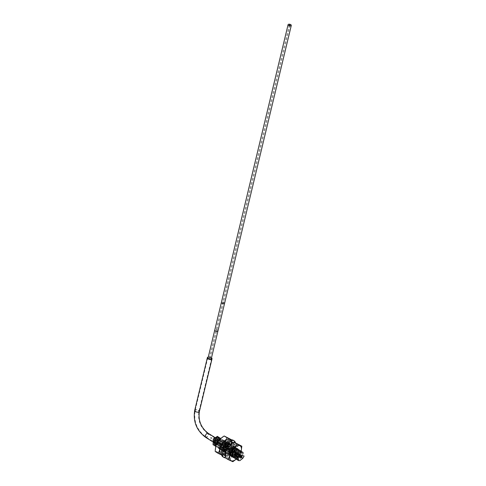 <?xml version="1.0" encoding="UTF-8"?>
<svg xmlns="http://www.w3.org/2000/svg" width="486" height="486" viewBox="0 0 486 486"><rect width="100%" height="100%" fill="white"/><g stroke="black" fill="none" stroke-linecap="round" stroke-linejoin="round"><path stroke-width="0.36" stroke-dasharray="2.43 1.82" d="M213.773 438.512L217.789 439.417A4.775 2.387 122.1 0 1 217.752 439.532L216.701 441.495L212.698 440.796L213.251 439.35M214.283 442.4A2.527 1.264 122.1 0 0 216.209 440.267A2.527 1.264 122.1 0 0 216.136 438.105A2.527 1.264 122.1 0 0 215.316 438.099A2.527 1.264 -57.9 0 0 213.384 440.231A2.527 1.264 -57.9 0 0 213.457 442.388A2.527 1.264 -57.9 0 0 214.283 442.4M230.243 452.903A2.527 1.264 -57.9 0 0 231.069 452.916A2.527 1.264 122.1 0 0 232.235 452.01A2.527 1.264 122.1 0 0 232.988 450.808A2.527 1.264 122.1 0 0 232.928 448.621A2.527 1.264 122.1 0 0 232.101 448.614A2.527 1.264 -57.9 0 0 230.17 450.747A2.527 1.264 -57.9 0 0 230.243 452.903L213.457 442.388M232.8 451.227A0.911 0.456 122.1 0 1 232.533 451.658A0.911 0.456 122.1 0 1 232.108 451.986A0.911 0.456 -57.9 0 1 231.81 451.98A0.911 0.456 -57.9 0 1 231.786 451.202A0.911 0.456 -57.9 0 1 232.484 450.437A0.911 0.456 122.1 0 1 232.782 450.437A0.911 0.456 122.1 0 1 232.8 451.227L232.988 450.808M243.535 457.217L243.043 457.994M243.237 453.067L241.84 457.253L238.687 459.89L237.703 460.023M237.198 454.337L240.661 456.476L241.153 455.686L240.345 452.958L238.912 454.27M238.395 455.09L241.852 457.229L242.362 456.427L240.102 455.024M239.604 455.825L239.057 457.229M213.068 444.799L214.739 444.884L218.615 441.033L218.755 437.096M219.198 437.679L217.898 442.248L214.745 444.89L213.761 445.024M220.395 438.427L219.617 442.163L215.942 445.638L219.824 441.756L219.921 437.825M218.329 447.138L222.217 443.256L222.327 439.332L220.881 439.38L222.333 439.332L222.011 443.663L218.335 447.138L216.665 447.047L218.329 447.138M219.526 447.885L223.414 444.01L223.524 440.079L222.078 440.134L223.53 440.085L223.214 444.411L219.532 447.892L217.862 447.8L219.526 447.885M215.468 446.3L217.133 446.385L221.021 442.503L220.887 438.469L220.82 442.91L217.139 446.391L215.869 446.476M223.281 440.887L224.726 440.832L224.411 445.158L220.729 448.639L224.617 444.751L224.72 440.832L223.274 440.881L220.966 443.001L220.304 444.089L220.249 449.295L221.92 449.386L225.814 445.504L225.917 441.58L224.471 441.634L225.923 441.586L225.607 445.911L221.926 449.386L220.255 449.301L219.872 445.073L223.281 440.887M223.117 450.133L227.011 446.257L227.114 442.333L225.668 442.382L222.831 445.34L222.643 450.795L224.313 450.887L228.207 447.011L228.311 443.08L226.865 443.135L228.62 443.378L228.001 447.412L224.319 450.887L222.649 450.801L222.266 446.573L225.674 442.388L227.12 442.333L226.798 446.664L223.123 450.139L221.452 450.048L221.069 445.82L224.477 441.634L221.634 444.593L221.446 450.048L223.117 450.133M228.311 443.08L228.572 443.663M229.811 444.125L228.797 443.675L229.514 443.833L229.198 448.159L225.516 451.64C228.961 449.483 230.394 446.974 229.811 444.125L225.735 446.027L225.243 446.816L228.687 448.979L229.185 448.189L226.938 446.768M228.487 443.73L225.753 446.002L224.21 450.012M224.216 449.993L228.481 443.736M227.904 453.134L231.798 449.258L231.901 445.328L230.455 445.383L231.907 445.334L231.591 449.659L227.91 453.14L226.239 453.049L227.904 453.134M230.795 444.641L230.394 448.912L226.713 452.387L230.601 448.505L230.71 444.587M227.952 447.794L227.43 453.796L229.106 453.888L232.994 450.006L233.098 446.081L231.652 446.136L228.821 449.088L228.627 454.55L228.25 450.322L231.658 446.136L233.104 446.081L232.788 450.413L232.265 451.251L230.893 452.8L229.106 453.888L227.436 453.803L228.019 447.703M232.083 453.547L234.629 449.684L234.295 446.828L232.849 446.883L234.301 446.834L233.985 451.16L230.303 454.641L228.633 454.55L230.303 454.635L232.083 453.547L231.281 452.314L232.77 450.443L230.522 449.028L230.03 449.817L233.474 451.98L233.973 451.19L231.719 449.781L231.227 450.571L231.026 456.044L232.697 456.135L236.585 452.253L236.688 448.329L235.242 448.384L236.694 448.335L236.384 452.66L232.703 456.141L231.026 456.05L230.65 451.822L234.052 447.636L235.497 447.582L234.045 447.636L231.215 450.589L234.671 452.727L235.169 451.944L232.916 450.528L232.423 451.318L235.868 453.481L236.366 452.691L232.782 450.437M231.5 455.388L235.388 451.506L235.491 447.582L235.181 451.913L231.506 455.388L229.829 455.303L231.5 455.388M238.353 449.678L237.581 453.408L233.9 456.889L237.782 453.007L237.891 449.082L236.445 449.131L237.891 449.082L238.322 449.611M235.801 459.039L237.484 459.136L241.372 455.261L241.481 451.33M241.943 451.931L240.649 456.494L237.49 459.136L236.506 459.276M239.549 450.431L238.772 454.161L235.096 457.642L238.984 453.754L239.088 449.829M240.746 451.178L239.969 454.914L236.293 458.389L240.181 454.507L240.284 450.583M237.016 459.799L238.681 459.884L242.569 456.008L242.678 452.083M238.219 460.558L239.877 460.637C241.73 459.847 243.134 458.304 244.094 456.008M212.698 440.796L216.713 441.482L217.206 440.693L214.988 439.241M214.448 440.097L217.91 442.23L218.408 441.434L216.173 440M215.663 440.82L216.234 444.909L219.605 442.193L217.351 440.778M214.308 445.571L215.936 445.638L214.958 445.771M217.752 439.532L218.001 436.926M217.54 436.337L217.789 439.417M215.966 446.112L216.659 447.047L215.966 446.105M220.881 439.38L218.044 442.339L217.856 447.794L217.479 443.572L220.881 439.387M222.078 440.134L219.241 443.086L219.052 448.548L220.723 448.633L219.058 448.548L219.113 443.341L222.084 440.134M225.516 451.64L223.846 451.549L223.463 447.32L226.871 443.135L224.034 446.087L223.839 451.549L225.51 451.634M224.21 450.668L225.036 452.296L226.707 452.387L225.735 452.527M225.255 452.411L224.216 450.668M228.371 445.194L227.12 446.519L228.371 445.206M226.184 448.049L225.601 449.617L226.19 448.049M225.777 452.594L226.233 453.049L225.777 452.588M228.955 446.525L230.461 445.389L229.021 446.446M232.849 446.883L230.018 449.842L229.829 455.297L229.453 451.069L232.855 446.889M235.242 448.384L232.411 451.336L232.223 456.797L233.894 456.889L232.229 456.797L231.385 454.896C231.707 451.944 233.001 449.775 235.248 448.39M233.426 457.551L235.09 457.636L234.112 457.776M234.641 458.31L236.287 458.383L235.309 458.523M216.853 441.58L220.304 443.73L220.802 442.934L218.548 441.531L218.056 442.321L221.501 444.477L221.999 443.688L219.751 442.278L219.253 443.068L222.703 445.231L223.196 444.441L220.942 443.032L220.352 444.004L223.9 445.978L224.392 445.194L222.138 443.779L221.646 444.569L225.097 446.725L225.589 445.935L223.341 444.526L222.843 445.316L226.294 447.478L226.786 446.695L224.538 445.279L224.04 446.069L227.491 448.226L228.56 443.712M226.427 447.588L229.884 449.726L230.382 448.936L228.128 447.527M227.898 447.861L227.636 448.317L231.081 450.479L231.573 449.69L229.325 448.28L228.833 449.07L231.281 452.314L230.893 452.8M233.608 452.089L232.934 454.61L237.065 454.228L237.563 453.438L235.309 452.035M234.817 452.818L238.268 454.981L238.76 454.191L234.118 451.275M236.014 453.572L239.458 455.728L239.956 454.945L237.727 453.499M208.275 357.058A2.4 1.16 -166.5 0 1 211.495 357.836M211.416 358.17A1.944 0.942 13.5 0 0 208.257 357.368A1.944 0.942 13.5 0 0 208.196 357.398M230.522 452.454A2.4 1.203 122.1 0 0 232.363 450.425A2.4 1.203 122.1 0 0 232.29 448.371A2.4 1.203 122.1 0 0 231.506 448.365A2.4 1.203 122.1 0 0 229.671 450.394A2.4 1.203 122.1 0 0 229.738 452.448A2.4 1.203 122.1 0 0 230.522 452.454M230.619 452.065A1.944 0.972 -57.9 0 1 229.981 452.059A1.944 0.972 -57.9 0 1 229.927 450.394A1.944 0.972 -57.9 0 1 231.415 448.754A1.944 0.972 -57.9 0 1 232.047 448.76A1.944 0.972 -57.9 0 1 232.108 450.419A1.944 0.972 -57.9 0 1 230.619 452.065M224.514 453.049L224.799 452.679A5.34 2.667 122.1 0 0 225.206 453.067A5.34 2.667 122.1 0 0 225.401 453.171L224.265 455.449A7.916 3.955 122.1 0 0 225.516 455.534L226.373 453.25A5.34 2.667 122.1 0 0 227.363 452.897L227.235 454.89A7.916 3.955 122.1 0 0 228.693 453.845L228.584 452.029A5.34 2.667 122.1 0 0 229.586 450.965L230.51 451.907A7.91 3.949 122.1 0 0 231.767 450.006L230.589 449.477A5.34 2.667 122.1 0 0 231.239 448.049L232.843 447.636A7.91 3.949 122.1 0 0 233.316 445.796L231.615 446.567A5.34 2.667 122.1 0 0 231.634 445.419L233.341 443.718A7.91 3.949 122.1 0 0 232.873 442.467L231.281 444.411A5.34 2.667 122.1 0 0 231.196 444.301M235.443 442.722A9.763 4.878 -57.9 0 1 235.321 446.683A9.763 4.878 -57.9 0 1 225.316 457.818M225.194 456.05L225.231 456.05A7.916 3.955 122.1 0 0 226.476 456.135L227.339 453.857A5.34 2.667 122.1 0 0 228.329 453.499L228.201 455.491A7.916 3.955 122.1 0 0 229.653 454.446L229.544 452.63A5.34 2.667 122.1 0 0 230.546 451.567L231.47 452.509A7.91 3.949 122.1 0 0 232.733 450.607L231.549 450.079A5.34 2.667 122.1 0 0 232.199 448.657L233.809 448.238A7.91 3.949 122.1 0 0 234.276 446.397L232.581 447.169A5.34 2.667 122.1 0 0 232.6 446.02L234.301 444.319A7.91 3.949 122.1 0 0 233.833 443.068L232.241 445.012A5.34 2.667 122.1 0 0 231.834 444.623A5.34 2.667 122.1 0 0 231.64 444.526L232.253 443.451M225.547 453.56L225.765 453.28A5.34 2.667 122.1 0 0 226.166 453.669A5.34 2.667 122.1 0 0 226.361 453.772L225.218 455.771M233.225 440.273A9.763 4.878 -57.9 0 1 234.361 446.075A9.763 4.878 -57.9 0 1 229.252 454.72A9.763 4.878 -57.9 0 1 222.855 456.816M231.05 444.149A5.34 2.667 122.1 0 0 230.874 444.022A5.34 2.667 122.1 0 0 230.68 443.918L231.081 443.22M224.465 450.522A5.34 2.667 122.1 0 0 224.447 451.67L222.734 453.371A7.922 3.961 122.1 0 0 223.171 454.568L223.718 454.094M225.492 447.612A5.34 2.667 122.1 0 0 224.86 448.985L223.238 449.447A7.922 3.961 122.1 0 0 222.916 450.54A7.922 3.961 122.1 0 0 222.746 451.397L223.961 450.814M226.397 445.972L225.571 445.182A7.91 3.949 122.1 0 0 224.319 447.071L225.346 447.57M228.833 443.457L228.851 442.193A7.91 3.949 122.1 0 0 227.302 443.317L227.497 445.061A5.34 2.667 122.1 0 0 226.494 446.124M231.701 442.139L231.816 441.634A7.91 3.949 122.1 0 0 230.65 441.543L229.708 443.84A5.34 2.667 122.1 0 0 228.718 444.192M231.233 444.265L231.64 444.526M231.281 444.411L232.241 445.012M231.816 441.634L232.782 442.236M230.65 441.543L231.609 442.145M229.708 443.84L230.668 444.441M228.851 442.193L229.811 442.801M227.302 443.317L228.268 443.918M227.497 445.061L228.456 445.662M225.571 445.182L226.537 445.784M224.319 447.071L225.279 447.679M224.86 448.985L225.826 449.586M223.238 449.447L224.198 450.048M222.746 451.397L223.712 451.998M224.447 451.67L225.407 452.278M222.734 453.371L223.7 453.973M223.171 454.568L224.131 455.175M225.401 453.171L226.361 453.772M232.873 442.467L233.833 443.068M233.341 443.718L234.301 444.319M231.634 445.419L232.6 446.02M231.615 446.567L232.581 447.169M233.316 445.796L234.276 446.397M231.239 448.049L232.199 448.657M230.589 449.477L231.549 450.079M231.767 450.006L232.733 450.607M230.51 451.907L231.47 452.509M229.586 450.965L230.546 451.567M228.584 452.029L229.544 452.63M228.693 453.845L229.653 454.446M227.235 454.89L228.201 455.491M227.363 452.897L228.329 453.499M226.373 453.25L227.339 453.857M225.516 455.534L226.476 456.135M224.265 455.449L225.158 456.008M236.166 459.209L239.713 455.024L241.178 451.202M241.129 451.196A8.699 4.35 -57.9 0 1 236.105 459.191M238.371 449.678A4.641 2.321 -57.9 0 1 238.596 451.78A4.641 2.321 -57.9 0 1 235.558 456.633A4.641 2.321 -57.9 0 1 234.586 457.186A4.641 2.321 -57.9 0 1 232.958 457.095M234.477 450.789A4.641 2.321 -57.9 0 1 236.482 449.289M232.849 461.7L225.097 457.678M229.617 458.055A8.699 4.35 -57.9 0 1 225.765 452.843A8.699 4.35 -57.9 0 1 233.177 443.238A8.699 4.35 -57.9 0 1 237.028 448.45A8.699 4.35 -57.9 0 1 229.617 458.055M238.833 444.326C237.484 446.932 236.779 449.872 236.712 453.146C233.614 455.145 231.324 457.375 229.848 459.823M232.253 447.071A4.204 2.102 122.1 0 0 230.109 448.833A4.204 2.102 122.1 0 0 229.204 450.279A4.204 2.102 122.1 0 0 230.54 454.222A4.204 2.102 122.1 0 0 234.118 449.586A4.204 2.102 122.1 0 0 232.253 447.071M230.729 455.145A5.024 2.509 -57.9 0 1 229.131 450.431A5.024 2.509 -57.9 0 1 230.212 448.7A5.024 2.509 -57.9 0 1 232.782 446.591A5.024 2.509 -57.9 0 1 235.005 449.599A5.024 2.509 -57.9 0 1 230.729 455.145M232.946 447.624A4.076 2.035 -57.9 0 1 234.75 450.066A4.076 2.035 -57.9 0 1 231.281 454.568A4.076 2.035 -57.9 0 1 229.811 451.111A4.076 2.035 -57.9 0 1 231.123 449.015A4.076 2.035 -57.9 0 1 232.946 447.624M231.506 455.637A5.024 2.509 -57.9 0 1 229.696 451.379A5.024 2.509 -57.9 0 1 231.312 448.797A5.024 2.509 -57.9 0 1 233.559 447.084A5.024 2.509 -57.9 0 1 235.789 450.091A5.024 2.509 -57.9 0 1 231.506 455.637M233.73 448.116A4.076 2.035 -57.9 0 1 235.534 450.558A4.076 2.035 -57.9 0 1 232.065 455.06A4.076 2.035 -57.9 0 1 230.37 452.199A4.076 2.035 -57.9 0 1 232.344 449.046A4.076 2.035 -57.9 0 1 233.73 448.116M232.32 456.147A5.024 2.509 -57.9 0 1 230.236 452.624A5.024 2.509 -57.9 0 1 232.673 448.742A5.024 2.509 -57.9 0 1 234.374 447.594A5.024 2.509 -57.9 0 1 236.263 451.658A5.024 2.509 -57.9 0 1 234.428 454.58A5.024 2.509 -57.9 0 1 232.32 456.147M234.604 448.663A4.076 2.035 -57.9 0 1 236.135 451.968A4.076 2.035 -57.9 0 1 234.653 454.337A4.076 2.035 -57.9 0 1 232.94 455.607A4.076 2.035 -57.9 0 1 231.038 453.669A4.076 2.035 -57.9 0 1 233.96 449.009A4.076 2.035 -57.9 0 1 234.604 448.663M233.292 456.755A5.024 2.509 -57.9 0 1 230.947 454.361A5.024 2.509 -57.9 0 1 234.544 448.621A5.024 2.509 -57.9 0 1 235.346 448.201A5.024 2.509 -57.9 0 1 237.478 451.543A5.024 2.509 -57.9 0 1 234.86 455.728A5.024 2.509 -57.9 0 1 233.292 456.755M235.613 449.295A4.076 2.035 -57.9 0 1 237.344 452.01A4.076 2.035 -57.9 0 1 235.218 455.406A4.076 2.035 -57.9 0 1 233.942 456.239A4.076 2.035 -57.9 0 1 232.041 454.331A4.076 2.035 -57.9 0 1 234.993 449.617A4.076 2.035 -57.9 0 1 235.613 449.295M234.301 457.387A5.024 2.509 -57.9 0 1 231.95 455.042A5.024 2.509 -57.9 0 1 235.589 449.228A5.024 2.509 -57.9 0 1 236.354 448.833A5.024 2.509 -57.9 0 1 238.644 451.53A5.024 2.509 -57.9 0 1 235.358 456.785A5.024 2.509 -57.9 0 1 234.301 457.387M239.713 455.024L236.712 453.146M228.942 438.135L226.828 446.95C223.724 448.955 221.44 451.178 219.958 453.626L215.213 451.482M219.733 451.858A8.699 4.35 122.1 0 0 227.144 442.254A8.699 4.35 122.1 0 0 223.287 437.048A8.699 4.35 122.1 0 0 215.875 446.652A8.699 4.35 122.1 0 0 219.733 451.858M222.46 440.504A4.641 2.321 122.1 0 0 221.482 441.057A4.641 2.321 122.1 0 0 218.445 445.911A4.641 2.321 122.1 0 0 220.559 448.402A4.641 2.321 122.1 0 0 224.514 443.281A4.641 2.321 122.1 0 0 222.46 440.504M221.525 454.647A8.699 4.35 122.1 0 0 223.87 454.453A8.699 4.35 122.1 0 0 231.549 442.406M221.604 454.969L222.959 455.503C226.063 453.505 228.353 451.275 229.829 448.833C231.178 446.227 231.883 443.287 231.944 440.012L231.573 439.879M231.53 442.163A8.699 4.35 122.1 0 0 230.692 440.018M224.55 444.994A4.204 2.102 -57.9 0 1 226.506 443.469A4.204 2.102 -57.9 0 1 227.843 447.412A4.204 2.102 -57.9 0 1 226.938 448.857A4.204 2.102 -57.9 0 1 224.787 450.619A4.204 2.102 -57.9 0 1 223.323 446.956M226.318 442.546A5.024 2.509 122.1 0 0 222.035 448.092A5.024 2.509 122.1 0 0 224.265 451.099A5.024 2.509 122.1 0 0 226.834 448.991A5.024 2.509 122.1 0 0 227.916 447.26A5.024 2.509 122.1 0 0 226.318 442.546M224.095 450.066A4.076 2.035 122.1 0 0 225.917 448.675A4.076 2.035 122.1 0 0 227.229 446.579A4.076 2.035 122.1 0 0 225.765 443.123A4.076 2.035 122.1 0 0 222.29 447.624A4.076 2.035 122.1 0 0 224.095 450.066M225.534 442.053A5.024 2.509 122.1 0 0 221.258 447.6A5.024 2.509 122.1 0 0 223.481 450.607A5.024 2.509 122.1 0 0 225.729 448.894A5.024 2.509 122.1 0 0 227.345 446.312A5.024 2.509 122.1 0 0 225.534 442.053M223.311 449.574A4.076 2.035 122.1 0 0 224.696 448.645A4.076 2.035 122.1 0 0 226.67 445.492A4.076 2.035 122.1 0 0 224.982 442.637A4.076 2.035 122.1 0 0 221.507 447.138A4.076 2.035 122.1 0 0 223.311 449.574M224.72 441.543A5.024 2.509 122.1 0 0 222.612 443.111A5.024 2.509 122.1 0 0 220.784 446.033A5.024 2.509 122.1 0 0 222.667 450.103A5.024 2.509 122.1 0 0 224.374 448.949A5.024 2.509 122.1 0 0 226.804 445.067A5.024 2.509 122.1 0 0 224.72 441.543M222.436 449.028A4.076 2.035 122.1 0 0 223.086 448.681A4.076 2.035 122.1 0 0 226.002 444.022A4.076 2.035 122.1 0 0 224.101 442.084A4.076 2.035 122.1 0 0 222.388 443.353A4.076 2.035 122.1 0 0 220.905 445.723A4.076 2.035 122.1 0 0 222.436 449.028M223.754 440.936A5.024 2.509 122.1 0 0 222.181 441.962A5.024 2.509 122.1 0 0 219.563 446.148A5.024 2.509 122.1 0 0 221.701 449.489A5.024 2.509 122.1 0 0 222.497 449.07A5.024 2.509 122.1 0 0 226.093 443.329A5.024 2.509 122.1 0 0 223.754 440.936M221.434 448.396A4.076 2.035 122.1 0 0 222.047 448.074A4.076 2.035 122.1 0 0 225.006 443.36A4.076 2.035 122.1 0 0 223.098 441.458A4.076 2.035 122.1 0 0 221.823 442.284A4.076 2.035 122.1 0 0 219.696 445.68A4.076 2.035 122.1 0 0 221.434 448.396M222.746 440.304A5.024 2.509 122.1 0 0 221.689 440.905A5.024 2.509 122.1 0 0 218.396 446.16A5.024 2.509 122.1 0 0 220.693 448.857A5.024 2.509 122.1 0 0 221.452 448.463A5.024 2.509 122.1 0 0 225.091 442.649A5.024 2.509 122.1 0 0 222.746 440.304M226.828 446.95L229.829 448.833M219.958 453.626L222.959 455.503M211.301 358.65A1.658 0.802 13.5 0 0 210.347 357.635A1.658 0.802 13.5 0 0 208.476 357.502A1.658 0.802 13.5 0 0 208.081 357.878M209.995 358.455L209.284 358.17L209.995 358.455M210.991 437.588L210.505 438.044L210.991 437.588M240.297 452.733L241.226 452.138M215.122 445.784L216.234 444.909L216.319 446.531M219.113 443.341L220.304 444.089M232.66 454.659L232.575 455.643M231.385 454.896L232.466 454.696M194.704 410.391A2.4 1.16 -166.5 0 1 195.275 409.844A2.4 1.16 -166.5 0 1 197.996 410.038A2.4 1.16 -166.5 0 1 199.375 411.508M205.596 437.321A2.4 1.203 122.1 0 0 206.38 437.327A2.4 1.203 122.1 0 0 208.215 435.298A2.4 1.203 122.1 0 0 208.148 433.245M206.471 436.938A1.944 0.972 -57.9 0 1 205.839 436.932A1.944 0.972 -57.9 0 1 205.778 435.268A1.944 0.972 -57.9 0 1 207.267 433.627A1.944 0.972 -57.9 0 1 207.905 433.634A1.944 0.972 -57.9 0 1 207.959 435.298A1.944 0.972 -57.9 0 1 206.471 436.938M195.609 410.056A1.944 0.942 13.5 0 0 195.147 410.494A1.944 0.942 13.5 0 0 196.265 411.685A1.944 0.942 13.5 0 0 198.47 411.842A1.944 0.942 13.5 0 0 198.932 411.405A1.944 0.942 13.5 0 0 197.814 410.214A1.944 0.942 13.5 0 0 195.609 410.056M224.234 455.206L225.2 455.807M231.846 441.877L232.241 442.126M230.407 441.768L231.366 442.375M229.015 442.272L229.829 442.782M227.217 443.56L228.177 444.161M223.457 449.173L224.423 449.781M222.88 451.445L223.712 451.968M222.855 453.055L223.821 453.657M223.39 454.519L223.973 454.89M232.691 442.57L233.651 443.171M233.219 444.04L234.179 444.641M233.195 445.65L234.161 446.251M232.843 447.636L233.809 448.238M232.636 447.861L233.596 448.463M228.863 453.529L229.823 454.131M227.065 454.817L228.031 455.418M225.674 455.321L226.634 455.923M217.965 330.887A1.658 0.802 13.5 0 0 217.017 329.873A1.658 0.802 13.5 0 0 215.14 329.739A1.658 0.802 13.5 0 0 214.745 330.109M224.635 303.118A1.658 0.802 13.5 0 0 223.681 302.104A1.658 0.802 13.5 0 0 221.804 301.97A1.658 0.802 13.5 0 0 221.409 302.347M222.716 302.541L223.426 302.827L222.716 302.541M216.051 330.31L216.756 330.595L216.051 330.31M232.928 448.621L216.136 438.105M232.533 451.658L232.235 452.01M241.615 455.971L236.512 452.776M240.649 457.52L231.81 451.98M214.727 437.37L232.29 448.371M212.382 441.567L229.738 452.448M207.795 357.811L195.147 410.494C193.483 421.477 197.043 430.292 205.839 436.932L229.981 452.059M211.58 358.717L198.932 411.405C197.614 420.621 200.603 428.032 207.905 433.634L232.047 448.76M231.834 444.623L230.874 444.022M232.824 442.248L231.858 441.646M229.945 442.764L228.985 442.163M223.742 452.059L222.782 451.458M224.161 455.224L223.202 454.617M226.166 453.669L225.206 453.067M234.258 446.239L233.298 445.638M228.062 455.534L227.096 454.932M225.182 456.044L224.222 455.443M230.37 452.199L230.236 452.624M232.344 449.046L232.673 448.742M236.135 451.968L236.263 451.658M231.038 453.669L230.947 454.361M233.96 449.009L234.544 448.621M237.344 452.01L237.478 451.543M235.218 455.406L234.86 455.728M232.041 454.331L231.95 455.042M234.993 449.617L235.589 449.228M226.67 445.492L226.804 445.067M224.696 448.645L224.374 448.949M220.905 445.723L220.784 446.033M226.002 444.022L226.093 443.329M223.086 448.681L222.497 449.07M219.696 445.68L219.563 446.148M221.823 442.284L222.181 441.962M225.006 443.36L225.091 442.649M222.047 448.074L221.452 448.463M209.284 358.17L289.279 24.968M210.092 358.364L290.087 25.157M240.57 456.883L210.505 438.044M241.007 456.178L210.942 437.345"/><path stroke-width="0.73" d="M213.263 439.326L213.773 438.512M240.947 457.52A0.911 0.456 122.1 0 0 241.639 456.755A0.911 0.456 122.1 0 0 241.615 455.971A0.911 0.456 122.1 0 0 241.317 455.971A0.911 0.456 -57.9 0 0 240.619 456.743A0.911 0.456 -57.9 0 0 240.649 457.52A0.911 0.456 -57.9 0 0 240.947 457.52M239.057 457.229L243.043 457.994L244.057 456.123A4.775 2.387 122.1 0 0 244.094 456.008L240.108 455.018L239.057 457.229M244.057 456.123L243.535 457.217M243.043 458L239.884 460.637L238.213 460.552L237.83 456.324L241.238 452.138L242.684 452.083L243.237 453.067M237.703 460.023L237.016 459.799L236.627 455.582L240.029 451.391L241.481 451.33L240.035 451.385L237.198 454.337L237.016 459.799M238.912 454.27L238.407 455.072M240.102 455.03L239.61 455.813M218.755 437.096L217.285 437.133L214.448 440.097L214.265 445.547L213.889 441.324L217.291 437.139L218.736 437.084L219.198 437.679M219.921 437.825L218.481 437.886L219.933 437.831L220.395 438.427M220.887 438.469L219.684 438.633L220.887 438.475M241.487 451.336L241.943 451.931M239.082 449.829L237.642 449.884L239.088 449.836L239.549 450.431M240.284 450.583L238.839 450.631L240.291 450.583L240.746 451.178M242.684 452.083L241.232 452.132L238.395 455.09L238.219 460.558M214.964 439.271L214.466 440.073M216.161 440.024L215.663 440.82L215.45 446.288M214.958 445.771L214.308 445.571M218.001 436.926L217.54 436.337L213.287 439.301L213.068 444.799L213.761 445.024M213.068 444.793L213.251 439.344L213.779 438.506L217.54 436.331M215.869 446.476L215.468 446.3L215.085 442.072L218.487 437.886L215.663 440.82M219.684 438.633L216.847 441.586L215.966 446.112L216.689 441.896L219.684 438.633M224.21 450.012L224.21 450.668M225.735 452.527L225.255 452.411M224.216 450.668L224.216 449.993M229.258 444.635L228.371 445.194L229.264 444.635M226.19 448.049L227.126 446.519L226.184 448.049M225.401 451.111L225.607 449.617L225.395 451.105M225.401 451.33L225.777 452.594L225.407 451.3M229.021 446.446L227.952 447.794M228.019 447.703L228.955 446.525M232.575 455.643L233.42 457.545L233.043 453.323L236.445 449.137L233.608 452.089L232.575 455.643M234.112 457.776L233.426 457.551M235.309 458.523L234.623 458.298L234.24 454.07L237.642 449.884L234.805 452.843L234.641 458.31M236.506 459.276L235.819 459.051L235.437 454.817L238.845 450.637L236.002 453.59L235.801 459.039M217.376 440.747L216.859 441.567M226.938 446.768L226.427 447.588M228.134 447.515L227.898 447.861M234.118 451.275L233.608 452.089M235.327 452.004L234.817 452.818M236.518 452.77L236.008 453.578M237.703 453.529L237.204 454.325M211.495 357.836A2.4 1.16 -166.5 0 1 212.024 358.826A2.4 1.16 -166.5 0 1 211.453 359.373A2.4 1.16 -166.5 0 1 208.731 359.172A2.4 1.16 -166.5 0 1 207.352 357.702A2.4 1.16 -166.5 0 1 207.923 357.161A2.4 1.16 -166.5 0 1 208.275 357.058M208.196 357.398A1.944 0.942 13.5 0 0 207.795 357.811A1.944 0.942 13.5 0 0 208.913 359.002A1.944 0.942 13.5 0 0 211.118 359.16A1.944 0.942 13.5 0 0 211.58 358.717A1.944 0.942 13.5 0 0 211.416 358.17M225.316 457.818A9.763 4.878 -57.9 0 1 223.821 457.417A9.763 4.878 -57.9 0 1 222.679 451.615A9.763 4.878 -57.9 0 1 227.788 442.971A9.763 4.878 -57.9 0 1 234.185 440.875A9.763 4.878 -57.9 0 1 235.443 442.722M232.253 443.451L232.782 442.236A7.91 3.949 122.1 0 0 231.609 442.145L230.668 444.441A5.34 2.667 122.1 0 0 229.678 444.793L229.811 442.801A7.91 3.949 122.1 0 0 228.268 443.918L228.456 445.662A5.34 2.667 122.1 0 0 227.454 446.725L226.537 445.784A7.91 3.949 122.1 0 0 225.279 447.679L226.458 448.22A5.34 2.667 122.1 0 0 225.826 449.586L224.198 450.048A7.922 3.961 122.1 0 0 223.876 451.142A7.922 3.961 122.1 0 0 223.712 451.998L225.425 451.13A5.34 2.667 122.1 0 0 225.407 452.278L223.7 453.973A7.922 3.961 122.1 0 0 224.131 455.175L225.547 453.56M223.821 457.417L222.855 456.816A9.763 4.878 -57.9 0 1 221.719 451.008A9.763 4.878 -57.9 0 1 226.828 442.369A9.763 4.878 -57.9 0 1 233.225 440.273L234.185 440.875M223.718 454.094L224.514 453.049M223.961 450.814L224.465 450.522L225.425 451.13M225.346 447.57L226.458 448.22M227.454 446.725L226.397 445.972M229.678 444.793L228.718 444.192L228.833 443.457M231.081 443.22L231.701 442.139M230.814 444.004L231.233 444.265M224.884 452.727L225.625 453.195M241.178 451.202L241.834 446.209L237.083 444.064C235.248 446.865 232.958 449.088 230.212 450.741C230.121 454.137 229.416 457.071 228.098 459.556L232.849 461.7L236.166 459.209M236.105 459.191A8.699 4.35 -57.9 0 1 233.754 460.643A8.699 4.35 -57.9 0 1 229.896 455.437A8.699 4.35 -57.9 0 1 237.308 445.832A8.699 4.35 -57.9 0 1 241.129 451.196M232.958 457.095A4.641 2.321 -57.9 0 1 234.477 450.789M236.482 449.289A4.641 2.321 -57.9 0 1 238.371 449.678M228.098 459.556L225.097 457.678C225.2 454.197 225.905 451.257 227.211 448.857C229.052 446.063 231.336 443.84 234.082 442.187L241.834 446.209M237.083 444.064L234.082 442.187M230.212 450.741L227.211 448.857M224.192 435.991L227.193 437.874C225.358 440.668 223.068 442.892 220.328 444.544C220.225 448.025 219.52 450.965 218.214 453.365L215.213 451.482C215.304 448.092 216.009 445.152 217.327 442.667C219.162 439.873 221.452 437.643 224.192 435.991L231.725 439.879M217.327 442.667L220.328 444.544M230.692 440.018A8.699 4.35 122.1 0 0 227.424 439.636A8.699 4.35 122.1 0 0 220.571 447.472A8.699 4.35 122.1 0 0 221.525 454.647M218.214 453.365L221.604 454.969M231.944 440.012L227.193 437.874M223.323 446.956A4.204 2.102 -57.9 0 1 224.55 444.994M210.906 359.026A1.658 0.802 13.5 0 0 211.301 358.65L217.965 330.887A1.658 0.802 13.5 0 1 217.57 331.258A1.658 0.802 13.5 0 1 215.693 331.124A1.658 0.802 13.5 0 1 214.745 330.109L208.081 357.878A1.658 0.802 13.5 0 0 209.029 358.893A1.658 0.802 13.5 0 0 210.906 359.026M290.901 25.825A1.658 0.802 13.5 0 0 291.296 25.448A1.658 0.802 13.5 0 0 290.342 24.434A1.658 0.802 13.5 0 0 288.465 24.3A1.658 0.802 13.5 0 0 288.07 24.677A1.658 0.802 13.5 0 0 289.024 25.691A1.658 0.802 13.5 0 0 290.901 25.825M289.383 24.871L290.087 25.157L289.383 24.871M241.402 456.64L240.91 457.095L241.402 456.64M240.029 451.391L240.297 452.733M212.024 358.826L199.375 411.508A2.4 1.16 -166.5 0 1 198.804 412.055A2.4 1.16 -166.5 0 1 196.083 411.861A2.4 1.16 -166.5 0 1 194.704 410.391L207.352 357.702M199.375 411.508C198.1 420.524 201.022 427.771 208.148 433.245A2.4 1.203 122.1 0 0 207.364 433.239A2.4 1.203 122.1 0 0 205.523 435.268A2.4 1.203 122.1 0 0 205.596 437.321C196.63 430.56 192.997 421.581 194.704 410.391M232.241 442.126L232.806 442.485M223.973 454.89L224.356 455.127M214.745 330.109L221.409 302.347A1.658 0.802 13.5 0 0 222.363 303.361A1.658 0.802 13.5 0 0 224.24 303.495A1.658 0.802 13.5 0 0 224.635 303.118L217.965 330.887M208.148 433.245L214.727 437.37M205.596 437.321L212.382 441.567M224.635 303.118L291.296 25.448M221.409 302.347L288.07 24.677M240.91 457.095L240.57 456.883M241.354 456.397L241.007 456.178"/></g></svg>
